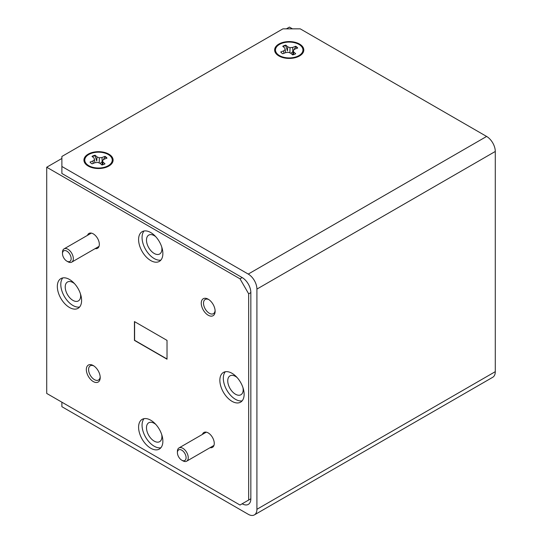 <?xml version="1.0" encoding="UTF-8"?>
<svg xmlns="http://www.w3.org/2000/svg" width="542" height="542" viewBox="0 0 542 542"><rect width="100%" height="100%" fill="white"/><g stroke="black" fill="none" stroke-linecap="round" stroke-linejoin="round"><path stroke-width="0.81" d="M208.189 299.198A9.81 5.664 -120 0 0 201.258 303.202A9.81 5.664 -120 0 0 208.189 315.214A9.81 5.664 -120 0 0 215.127 311.21A9.81 5.664 -120 0 0 208.189 299.198L208.189 299.198M208.778 299.57A8.211 4.742 -120 0 0 205.215 299.441A8.211 4.742 -120 0 0 203.955 306.027A8.211 4.742 -120 0 0 209.32 313.262A8.211 4.742 -120 0 0 213.426 313.669A8.211 4.742 -120 0 0 215.099 310.519M93.265 365.552A9.81 5.664 -120 0 0 86.334 369.556A9.81 5.664 -120 0 0 93.265 381.568A9.81 5.664 -120 0 0 100.202 377.564A9.81 5.664 -120 0 0 93.265 365.552L93.265 365.552M93.854 365.925A8.211 4.742 -120 0 0 90.29 365.796A8.211 4.742 -120 0 0 89.03 372.381A8.211 4.742 -120 0 0 94.396 379.617A8.211 4.742 -120 0 0 98.502 380.023A8.211 4.742 -120 0 0 100.175 376.873M95.168 248.609A8.584 4.953 -120 0 0 99.335 244.361A8.584 4.953 -120 0 0 93.265 233.853L93.265 233.853A8.584 4.953 -120 0 0 87.506 235.336M208.189 432.909L208.189 432.902A8.584 4.953 -120 0 0 202.43 434.393M242.999 387.747A10.908 6.301 60 0 1 240.912 394.745A10.908 6.301 60 0 1 235.458 394.21A10.908 6.301 60 0 1 228.331 384.596A10.908 6.301 60 0 1 230.004 375.85A10.908 6.301 60 0 1 235.458 376.392A10.908 6.301 60 0 1 237.111 377.55M161.733 434.664A10.908 6.301 60 0 1 159.653 441.669A10.908 6.301 60 0 1 154.199 441.127A10.908 6.301 60 0 1 147.072 431.513A10.908 6.301 60 0 1 148.738 422.767A10.908 6.301 60 0 1 154.199 423.309A10.908 6.301 60 0 1 155.845 424.467M231.996 373.289A17.161 9.912 -120 0 0 223.412 372.442A17.161 9.912 -120 0 0 220.784 386.189A17.161 9.912 -120 0 0 231.996 401.317A17.161 9.912 -120 0 0 240.573 402.164A17.161 9.912 -120 0 0 243.202 388.411A17.161 9.912 -120 0 0 231.996 373.289M225.323 371.744A17.161 9.912 -120 0 0 224.781 385.782A17.161 9.912 -120 0 0 235.458 399.312A17.161 9.912 -120 0 0 242.132 400.856M69.464 279.455A17.161 9.912 -120 0 0 60.887 278.602A17.161 9.912 -120 0 0 58.251 292.355A17.161 9.912 -120 0 0 69.464 307.477A17.161 9.912 -120 0 0 78.048 308.33A17.161 9.912 -120 0 0 80.677 294.577A17.161 9.912 -120 0 0 69.464 279.455M62.797 277.911A17.161 9.912 -120 0 0 62.249 291.948A17.161 9.912 -120 0 0 72.933 305.478A17.161 9.912 -120 0 0 79.606 307.023M150.73 420.206A17.161 9.912 -120 0 0 142.146 419.359A17.161 9.912 -120 0 0 139.518 433.112A17.161 9.912 -120 0 0 150.73 448.234A17.161 9.912 -120 0 0 159.307 449.081A17.161 9.912 -120 0 0 161.943 435.328A17.161 9.912 -120 0 0 150.73 420.206M144.057 418.661A17.161 9.912 -120 0 0 143.515 432.699A17.161 9.912 -120 0 0 154.199 446.229A17.161 9.912 -120 0 0 160.866 447.773M161.733 246.989A10.908 6.301 60 0 1 159.653 253.995A10.908 6.301 60 0 1 154.199 253.453A10.908 6.301 60 0 1 147.072 243.839A10.908 6.301 60 0 1 148.738 235.099A10.908 6.301 60 0 1 154.199 235.641A10.908 6.301 60 0 1 155.845 236.8M150.73 232.538A17.161 9.912 -120 0 0 142.146 231.685A17.161 9.912 -120 0 0 139.518 245.438A17.161 9.912 -120 0 0 150.73 260.56A17.161 9.912 -120 0 0 159.307 261.413A17.161 9.912 -120 0 0 161.943 247.66A17.161 9.912 -120 0 0 150.73 232.538M144.057 230.994A17.161 9.912 -120 0 0 143.515 245.031A17.161 9.912 -120 0 0 154.199 258.561A17.161 9.912 -120 0 0 160.866 260.106M80.467 293.906A10.908 6.301 60 0 1 78.387 300.912A10.908 6.301 60 0 1 72.933 300.376A10.908 6.301 60 0 1 65.806 290.756A10.908 6.301 60 0 1 67.479 282.016A10.908 6.301 60 0 1 72.933 282.558A10.908 6.301 60 0 1 74.586 283.717M210.093 447.665A8.584 4.953 -120 0 0 214.259 443.417A8.584 4.953 -120 0 0 208.189 432.902L208.189 432.902M134.436 321.569L134.436 340.383L167.024 359.204L167.024 340.383L134.436 321.569M248.676 293.839L248.676 500.029L250.844 498.776L250.844 292.592L248.676 293.839L240.011 278.825L242.179 277.579L61.883 173.481L61.883 166.475L248.243 274.076L486.621 136.448A12.256 7.08 60 0 1 495.286 151.462L495.286 371.663A12.256 7.08 60 0 1 492.753 377.273L254.374 514.9A12.256 7.08 -120 0 0 256.915 509.29L495.286 371.663M61.883 158.467L46.714 167.227L240.011 278.825M46.714 167.227L46.714 393.431L240.011 505.036L248.676 500.029M292.456 28.855L289.421 27.1L286.386 28.855M134.606 321.67L134.606 340.281L167.024 359M88.204 166.055A14.587 8.421 0 0 0 90.663 167.2A14.587 8.421 0 0 0 106.367 167.2A14.587 8.421 0 0 0 108.834 154.145A14.587 8.421 0 0 0 88.204 154.145A14.587 8.421 0 0 0 88.204 166.055M278.9 55.955A14.587 8.421 0 0 0 281.359 57.1A14.587 8.421 0 0 0 297.07 57.1A14.587 8.421 0 0 0 299.53 44.044A14.587 8.421 0 0 0 278.9 44.044A14.587 8.421 0 0 0 278.9 55.955M486.621 136.448L300.254 28.855L282.917 28.855L61.883 156.469L61.883 166.475M495.286 151.462L256.915 289.089L256.915 509.29M254.374 514.9A12.256 7.08 -120 0 1 248.243 514.29L61.883 406.696L61.883 402.191M242.179 503.782L250.844 498.776A12.256 7.08 60 0 1 248.311 504.392A12.256 7.08 60 0 1 242.179 503.782M256.915 289.089A12.256 7.08 -120 0 0 248.243 274.076M242.179 277.579A12.256 7.08 60 0 1 250.844 292.592M103.149 160.012L105.013 156.882A9.153 5.284 180 0 1 106.137 157.681A9.153 5.284 180 0 1 106.693 158.23M105.013 156.882L104.972 156.353L101.998 157.498L99.322 157.803L97.052 156.923L95.074 155.202A9.153 5.284 0 0 0 92.025 156.374L94.003 158.088L94.532 159.639L93.007 160.947L90.033 162.085A9.153 5.284 0 0 0 92.059 163.847L95.033 162.708L97.716 162.404L99.979 163.284L101.957 164.998A9.153 5.284 0 0 0 105.006 163.826L103.027 162.112L102.506 160.567L104.023 159.26L106.998 158.115A9.153 5.284 0 0 0 106.137 157.18A9.153 5.284 0 0 0 104.972 156.353M87.079 164.49A13.733 7.927 180 0 1 90.914 153.501A13.733 7.927 180 0 1 109.951 155.717A13.733 7.927 180 0 1 109.349 164.971A13.733 7.927 180 0 1 87.689 164.971A13.733 7.927 180 0 1 87.079 164.49M92.384 156.679A9.153 5.284 180 0 1 95.026 155.717L95.074 155.202M95.026 155.717L96.747 161.028L97.052 156.923M99.206 162.986L99.322 157.803M100.175 163.454L102.16 161.658L101.998 157.498M102.16 161.658L102.431 161.218M93.19 163.413L93.007 160.947M94.877 162.769L94.532 159.639M101.991 164.992L102.506 160.567M102.763 164.782L103.027 162.112M293.845 49.911L295.708 46.781A9.153 5.284 180 0 1 296.84 47.581A9.153 5.284 180 0 1 297.395 48.13M295.708 46.781L295.668 46.26L292.7 47.398L290.017 47.703L287.755 46.822L285.776 45.108A9.153 5.284 0 0 0 282.728 46.273L284.699 47.994L285.228 49.539L283.703 50.846L280.736 51.991A9.153 5.284 0 0 0 282.761 53.746L285.729 52.608L288.412 52.303L290.681 53.184L292.653 54.898A9.153 5.284 0 0 0 295.702 53.733L293.73 52.012L293.202 50.467L294.726 49.159L297.7 48.014A9.153 5.284 0 0 0 296.84 47.079A9.153 5.284 0 0 0 295.668 46.26M277.782 54.39A13.733 7.927 180 0 1 281.616 43.401A13.733 7.927 180 0 1 300.647 45.616A13.733 7.927 180 0 1 300.044 54.877A13.733 7.927 180 0 1 278.385 54.877A13.733 7.927 180 0 1 277.782 54.39M283.08 46.585A9.153 5.284 180 0 1 285.722 45.616L285.776 45.108M285.722 45.616L287.45 50.928L287.755 46.822M289.909 52.886L290.017 47.703M290.871 53.353L292.863 51.558L292.7 47.398M292.863 51.558L293.127 51.117M283.886 53.319L283.703 50.846M285.58 52.669L285.228 49.539M292.694 54.891L293.202 50.467M293.466 54.681L293.73 52.012M185.649 459.623A6.131 3.537 -120 0 0 183.663 451.784A6.131 3.537 -120 0 0 177.864 450.727A6.131 3.537 -120 0 0 177.417 452.672A6.131 3.537 -120 0 0 181.753 460.178A6.131 3.537 -120 0 0 185.649 459.623M177.417 452.672L177.417 451.425A7.663 4.424 60 0 1 177.972 448.986A7.663 4.424 60 0 1 179.009 447.916A7.663 4.424 60 0 1 185.987 451.283A7.663 4.424 60 0 1 187.701 460.111A7.663 4.424 60 0 1 186.665 461.188A7.663 4.424 60 0 1 182.837 460.808L181.753 460.178M68.753 261.718A6.131 3.537 -120 0 0 70.711 256.136A6.131 3.537 -120 0 0 64.904 250.526A6.131 3.537 -120 0 0 62.493 253.615A6.131 3.537 -120 0 0 66.829 261.122A6.131 3.537 -120 0 0 68.753 261.718M62.493 253.615L62.493 252.369A7.663 4.424 60 0 1 64.085 248.859A7.663 4.424 60 0 1 65.507 248.5A7.663 4.424 60 0 1 72.31 254.388A7.663 4.424 60 0 1 71.74 262.132A7.663 4.424 60 0 1 70.325 262.491A7.663 4.424 60 0 1 67.913 261.752L66.829 261.122M106.313 167.221L109.349 164.971M90.209 166.841L87.689 164.971M297.016 57.12L300.044 54.877M280.912 56.747L278.385 54.877M179.009 447.916L206.292 432.164M186.665 461.188L213.954 445.429M71.74 262.132L99.03 246.373M64.085 248.859L91.368 233.107"/></g></svg>
